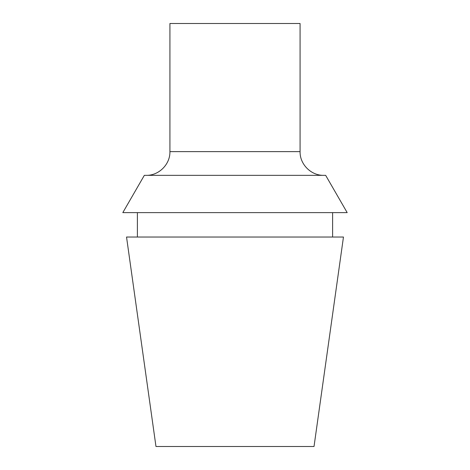 <?xml version="1.0" encoding="UTF-8"?>
<svg xmlns="http://www.w3.org/2000/svg" width="470" height="470" viewBox="0 0 470 470"><rect width="100%" height="100%" fill="white"/><g stroke="black" fill="none" stroke-linecap="round" stroke-linejoin="round"><path stroke-width="0.7" d="M155.975 446.5L314.025 446.5L343.464 237.033L126.536 237.033L155.975 446.5M347.189 212.628L122.811 212.628L144.337 175.345L325.663 175.345L347.189 212.628M300.077 151.622L169.923 151.622L169.923 23.5L300.077 23.5L300.077 151.622C299.748 164.294 311.122 175.674 323.801 175.345M332.613 237.033L332.613 212.628M137.387 237.033L137.387 212.628M169.923 151.622C170.252 164.3 158.878 175.674 146.199 175.345"/></g></svg>

